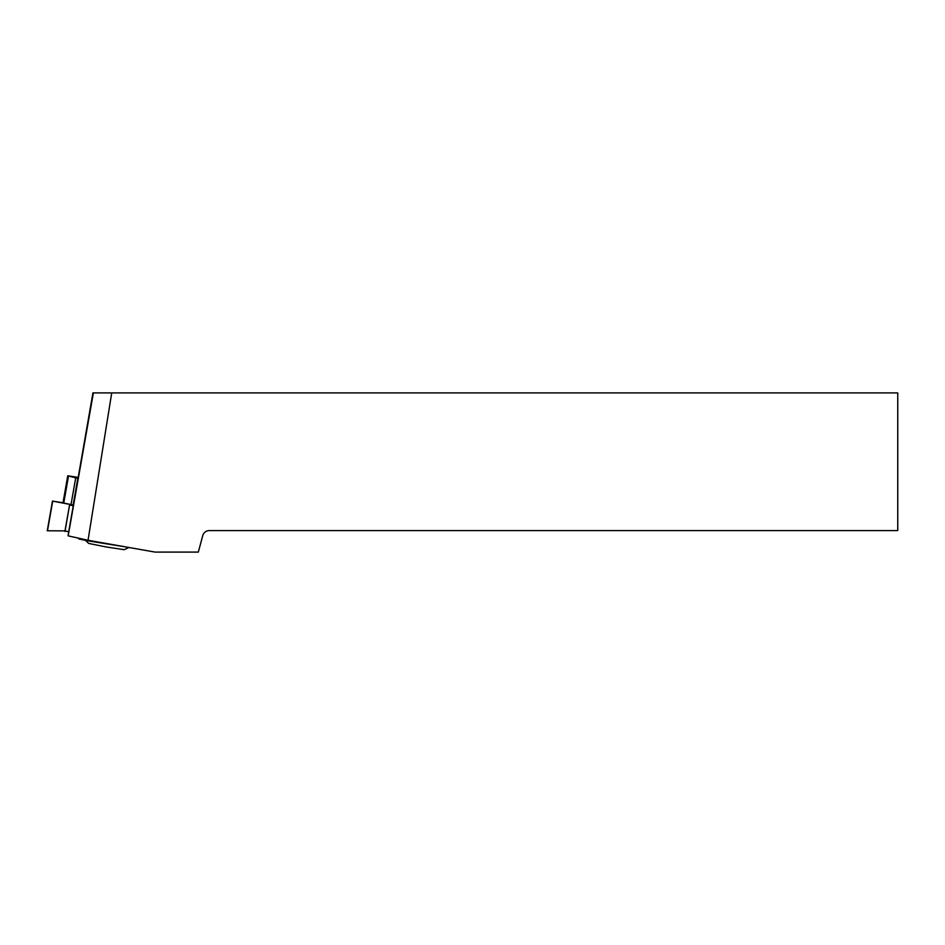 <?xml version="1.0" encoding="UTF-8"?>
<svg xmlns="http://www.w3.org/2000/svg" width="945" height="945" viewBox="0 0 945 945"><rect width="100%" height="100%" fill="white"/><g stroke="black" fill="none" stroke-linecap="round" stroke-linejoin="round"><path stroke-width="1.42" d="M209.377 530.582A6.887 6.887 0 0 0 202.726 535.685L198.332 552.093L155.086 552.093L88.039 540.268L111.723 392.907L897.75 392.907L897.75 530.582L209.377 530.582M111.723 392.907L92.941 392.907L68.182 534.835L68.182 535.874L88.039 540.268M93.39 392.907L68.182 535.874M73.379 505.799L73.155 504.973L62.984 502.941L67.756 475.772L78.045 477.402M67.756 475.831L78.045 478.383M62.984 502.941L67.756 475.772L62.984 502.882M77.939 478.359L77.313 483.084M77.313 483.025L73.155 505.74M85.652 540.445L88.653 543.41L105.899 546.907L124.149 549.695L128.981 547.486M68.713 531.799L64.992 530.877L47.486 530.783L52.707 501.133L69.67 504.358L64.992 531.48L64.992 530.877L47.486 530.783L52.483 501.086L62.996 502.775M86.267 540.575L78.695 538.898L86.267 540.575L86.609 539.949L86.267 540.575L126.429 547.037M73.308 505.788L69.67 504.973M64.992 530.877L69.67 504.358M114.31 544.958L114.959 545.064L114.321 544.911M63.74 503.106L68.524 475.996M71.029 504.5L75.813 477.39M73.155 504.973L77.927 477.863M47.25 530.771L52.483 501.086"/></g></svg>
